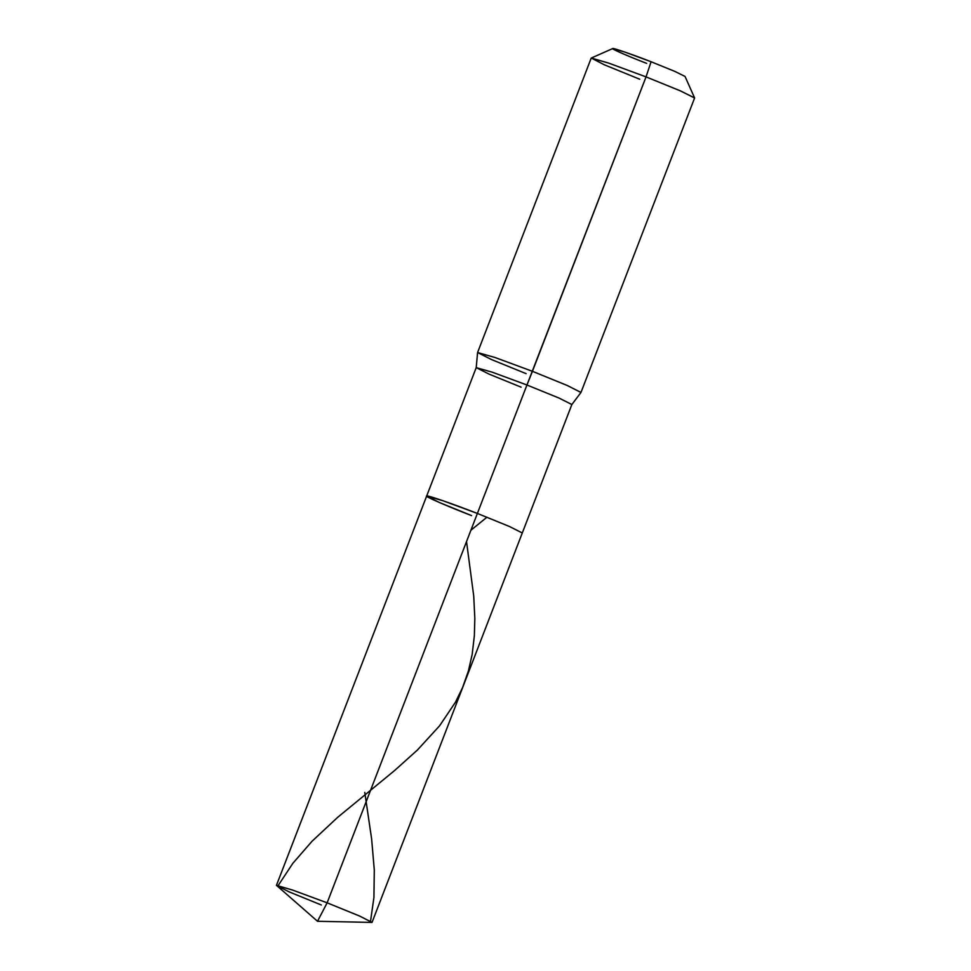 <?xml version="1.0" encoding="UTF-8"?>
<svg xmlns="http://www.w3.org/2000/svg" width="971" height="971" viewBox="0 0 971 971"><rect width="100%" height="100%" fill="white"/><g stroke="black" fill="none" stroke-linecap="round" stroke-linejoin="round"><path stroke-width="1.46" d="M639.743 79.234L604.29 64.778L591.278 58.042L608.623 63.079L646.043 76.891L526.95 385.002L559.005 398.049L571.858 404.531L580.949 392.478L567.586 385.633L532.436 371.31L495.016 357.498L477.586 352.534L591.205 58.114L608.623 63.079L646.043 76.891L532.436 371.31L495.016 357.498L477.586 352.594L476.215 367.633L492.346 372.221L526.95 385.002L492.346 372.221L476.215 367.633L426.657 496.072L439.511 502.565L471.566 515.601C447.825 506.486 423.174 495.708 426.742 496.011C426.051 494.64 453.894 504.24 477.38 513.441L442.776 500.672L426.657 496.072L442.776 500.672L477.38 513.441L327.142 902.824L360.035 916.236L371.966 922.414L317.517 921.285L276.492 885.382L292.538 890.043L327.142 902.824L317.517 921.285L327.142 902.824L292.538 890.043L276.407 885.443L289.261 891.936L321.316 904.984M646.674 63.382C628.698 56.488 610.043 48.332 612.75 48.55C612.228 47.518 633.298 54.777 651.08 61.743L646.043 76.891L651.08 61.743L674.76 71.368L685.053 76.454L694.581 97.913L679.87 90.643L646.043 76.891L680.695 90.995L694.593 98.01L580.986 392.43L567.088 385.414L532.436 371.31L526.95 385.002L559.005 398.049L571.858 404.531L522.289 532.982L509.435 526.488L477.38 513.441L327.142 902.824L359.197 915.859L372.051 922.353L522.289 532.982L509.435 526.488L477.38 513.441C453.894 504.24 426.051 494.64 426.742 496.011C423.174 495.708 447.825 506.486 471.566 515.601M526.95 385.002L477.38 513.441L526.95 385.002M476.215 367.633L489.068 374.126L521.124 387.162M477.586 352.534L491.484 359.549L526.136 373.653M651.08 61.743L624.887 52.082L612.75 48.55L591.278 58.042M370.534 921.188L373.92 897.532L374.296 870.04L371.638 839.029L364.768 792.372M470.911 530.239L486.944 517.203M278.155 885.564L292.89 863.268L312.043 841.25L337.605 817.388L394.639 770.501L417.445 750L439.596 725.798L455.46 702.203L462.572 687.577L468.398 671.01L472.185 654.369L474.37 635.641L474.831 618.357L473.727 596.048L466.529 541.575M426.657 496.072L276.407 885.443"/></g></svg>
